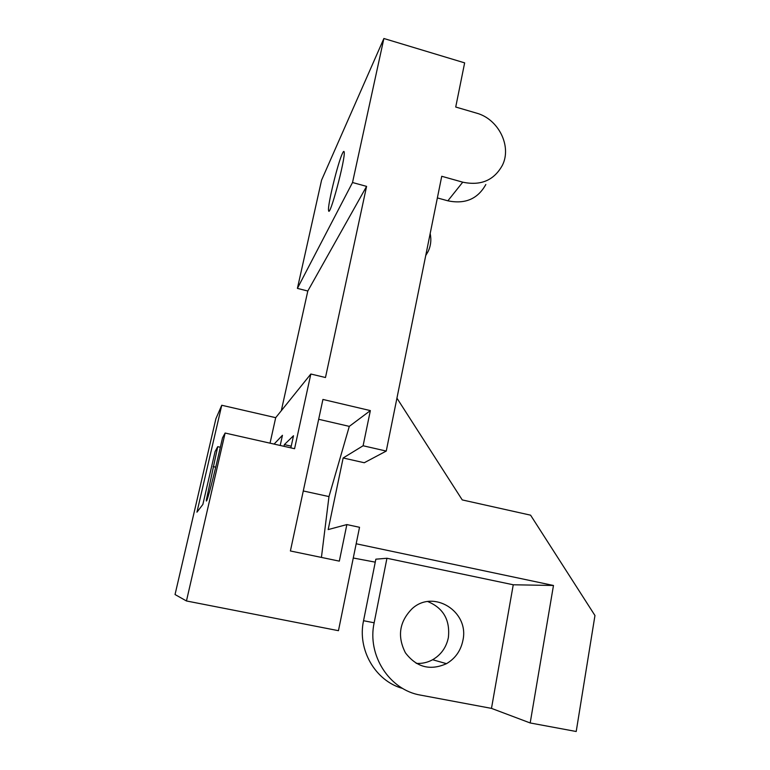 <?xml version="1.0" encoding="UTF-8"?>
<svg xmlns="http://www.w3.org/2000/svg" width="770" height="770" viewBox="0 0 770 770"><rect width="100%" height="100%" fill="white"/><g stroke="black" fill="none" stroke-linecap="round" stroke-linejoin="round"><path stroke-width="1.16" d="M430.18 233.531C431.469 239.797 430.815 245.745 428.216 251.347L425.743 255.515M437.37 197.919L447.861 200.816C465.147 204.377 477.804 198.939 485.832 184.502M297.403 288.384L307.808 291.022L366.587 186.379L352.525 182.519L297.403 288.384L321.581 180.122L383.883 38.5L464.647 62.87L455.725 107.03L476.418 113.094C498.431 118.936 512.031 146.156 502.406 165.261C494.061 180.344 480.836 185.974 462.741 182.172L441.739 176.282L386.251 451.066L364.258 462.741L343.15 457.977L363.103 445.763L386.251 451.066M343.15 457.977L328.174 529.587L346.856 524.572L339.329 561.138L290.396 550.974L322.928 399.447L370.351 410.603L349.291 426.378L318.664 419.284M349.291 426.378L328.973 496.583L303.284 490.962M328.973 496.583L321.427 557.413M346.856 524.572L359.532 527.296L338.454 630.688L186.456 600.966L175.04 594.536L215.908 418.678L221.75 405.261L275.699 417.677L310.839 374.018L294.573 448.708L225.119 433.038L222.53 437.812L217.631 459.055C211.837 484.34 205.715 506.4 206.379 499.894L217.727 446.677L220.355 447.264M283.986 446.321L284.361 444.608L291.233 446.167M284.361 444.608L293.505 435.743L290.858 447.87M462.914 640.371C469.536 611.534 433.394 588.848 412.037 608.772C399.322 621.756 397.118 636.443 405.424 652.825C416.483 667.301 430.17 670.911 446.494 663.673C455.33 658.456 460.797 650.698 462.914 640.371M427.793 601.562C443.356 608.04 450.219 620.023 448.381 637.531C446.34 647.368 441.094 654.769 432.634 659.736C427.475 662.547 421.999 663.759 416.204 663.355M396.935 398.157L462.241 499.913L530.578 515.168L594.96 615.519L576.21 731.5L530.184 722.963L491.481 708.381L420.622 695.137C389.418 690.084 366.992 655.183 374.153 622.786L386.944 558.26L375.847 559.184L363.546 620.716C357.184 649.639 375.346 681.084 402.7 688.467M491.481 708.381L513.253 584.776L553.476 585.479L356.173 543.774M386.944 558.26L513.253 584.776M530.184 722.963L553.476 585.479M353.266 558.009L375.26 562.148M342.419 153.442C343.391 151.363 343.969 150.872 344.171 151.959C345.788 158.071 329.223 219.797 328.569 210.354C327.356 205.879 337.818 162.855 342.419 153.442M352.525 182.519L383.883 38.5M307.808 291.022L281.3 410.718M310.839 374.018L325.479 377.521L366.587 186.379M280.213 445.474L282.446 435.3L274.091 444.088M270.039 443.173L275.699 417.677M217.727 446.677L215.09 451.547L202.856 504.456L196.947 512.185L221.75 405.261M186.456 600.966L225.119 433.038M370.351 410.603L363.103 445.763M447.861 200.816L462.741 182.172M215.725 467.178L213.126 466.601M363.546 620.716L374.153 622.786M206.379 499.894L206.957 500.019M446.494 663.673L432.634 659.736M328.569 210.354L329.358 210.605"/></g></svg>
